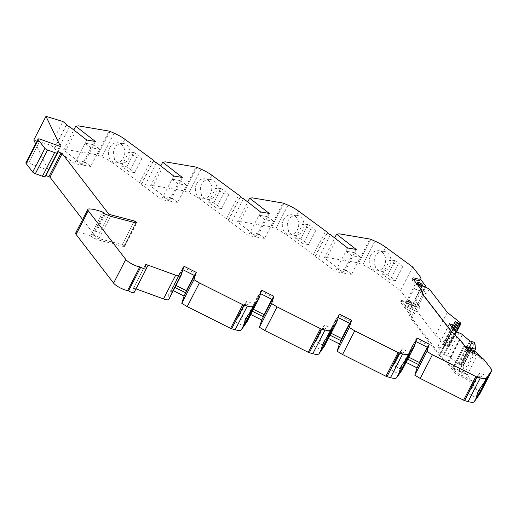 <?xml version="1.0" encoding="UTF-8"?>
<svg xmlns="http://www.w3.org/2000/svg" width="518" height="518" viewBox="0 0 518 518"><rect width="100%" height="100%" fill="white"/><g stroke="black" fill="none" stroke-linecap="round" stroke-linejoin="round"><path stroke-width="0.39" stroke-dasharray="2.59 1.94" d="M241.388 310.826A10.069 0.343 117.7 0 0 244.632 303.93A10.069 0.343 117.7 0 0 238.52 314.866A10.069 0.343 117.7 0 0 235.276 321.762A10.069 0.343 117.7 0 0 241.388 310.826M319.049 334.764A10.069 0.343 117.7 0 0 322.293 327.868A10.069 0.343 117.7 0 0 316.181 338.804A10.069 0.343 117.7 0 0 312.937 345.7A10.069 0.343 117.7 0 0 319.049 334.764M396.717 358.702A10.069 0.343 117.7 0 0 399.961 351.806A10.069 0.343 117.7 0 0 393.848 362.742A10.069 0.343 117.7 0 0 390.604 369.638A10.069 0.343 117.7 0 0 396.717 358.702M474.378 382.64A10.069 0.343 117.7 0 0 477.622 375.744A10.069 0.343 117.7 0 0 471.51 386.681A10.069 0.343 117.7 0 0 468.266 393.576A10.069 0.343 117.7 0 0 474.378 382.64M385.755 247.235L383.65 251.327A10.069 8.171 96.8 0 1 383.948 251.353A10.069 8.171 96.8 0 1 389.64 266.401A10.069 8.171 96.8 0 1 381.572 271.348A10.069 8.171 96.8 0 1 375.68 266.841L373.582 270.927L400.498 290.676L408.262 300.757A10.528 2.564 -152.8 0 1 408.773 302.344A10.528 2.564 -152.8 0 1 403.425 302.033A5.491 1.34 27.2 0 0 400.634 301.871A5.491 1.34 27.2 0 0 400.9 302.7L408.514 312.581L410.56 318.11L439.07 355.115L447.274 362.885L454.888 372.772A5.491 1.34 27.2 0 0 460.806 376.508A10.528 2.564 -152.8 0 1 472.157 383.683L479.927 393.764M383.65 251.327C380.154 251.211 377.363 252.842 375.278 256.235C373.776 259.809 373.912 263.345 375.68 266.841M370.571 255.672A10.069 8.171 96.8 0 1 378.639 250.718A10.069 8.171 96.8 0 1 384.324 265.766A10.069 8.171 96.8 0 1 376.256 270.72A10.069 8.171 96.8 0 1 370.571 255.672M330.497 234.706L318.324 258.391L335.411 271.665L344.075 273.135L324.423 257.88L334.667 237.943M298.802 211.247L296.691 215.346A10.069 8.171 96.8 0 1 297.015 215.378A10.069 8.171 96.8 0 1 302.706 230.419A10.069 8.171 96.8 0 1 294.638 235.373A10.069 8.171 96.8 0 1 288.733 230.834L286.629 234.932L315.456 256.17A2.286 0.557 27.2 0 0 315.119 256.281A2.286 0.557 27.2 0 0 317.864 258.249A2.286 0.557 27.2 0 0 318.324 258.391M296.691 215.346C293.207 215.242 290.423 216.88 288.351 220.254C286.849 223.821 286.978 227.35 288.733 230.834M283.631 219.697A10.069 8.171 96.8 0 1 291.705 214.743A10.069 8.171 96.8 0 1 297.39 229.785A10.069 8.171 96.8 0 1 289.322 234.738A10.069 8.171 96.8 0 1 283.631 219.697M243.544 198.711L231.371 222.403L248.459 235.671L257.122 237.147L237.471 221.885L247.714 201.955M211.849 175.252L209.738 179.351A10.069 8.171 96.8 0 1 210.062 179.383A10.069 8.171 96.8 0 1 215.747 194.425A10.069 8.171 96.8 0 1 207.679 199.378A10.069 8.171 96.8 0 1 201.78 194.846L199.67 198.944L228.503 220.176A2.286 0.557 27.2 0 0 228.166 220.286A2.286 0.557 27.2 0 0 230.911 222.254A2.286 0.557 27.2 0 0 231.371 222.403M209.738 179.351C206.255 179.247 203.47 180.886 201.398 184.266C199.896 187.833 200.026 191.356 201.78 194.846M196.678 183.702A10.069 8.171 96.8 0 1 204.746 178.749A10.069 8.171 96.8 0 1 210.438 193.797A10.069 8.171 96.8 0 1 202.37 198.75A10.069 8.171 96.8 0 1 196.678 183.702M156.591 162.723L144.418 186.409L161.506 199.683L170.169 201.152L150.518 185.897L160.761 165.961M124.896 139.264L122.785 143.363A10.069 8.171 96.8 0 1 123.109 143.389A10.069 8.171 96.8 0 1 128.794 158.437A10.069 8.171 96.8 0 1 120.726 163.39A10.069 8.171 96.8 0 1 114.828 158.851L112.717 162.95L141.55 184.188A2.286 0.557 27.2 0 0 141.207 184.298A2.286 0.557 27.2 0 0 143.952 186.266A2.286 0.557 27.2 0 0 144.418 186.409M122.785 143.363C119.302 143.253 116.518 144.891 114.446 148.271C112.943 151.839 113.066 155.368 114.828 158.851M109.725 147.714A10.069 8.171 96.8 0 1 117.793 142.761A10.069 8.171 96.8 0 1 123.485 157.802A10.069 8.171 96.8 0 1 115.417 162.756A10.069 8.171 96.8 0 1 109.725 147.714M69.632 126.729L57.459 150.414L74.547 163.688L83.217 165.164L63.565 149.903L73.809 129.973M33.8 140.022L50.719 145.182L54.604 148.193A2.286 0.557 27.2 0 0 54.273 148.31A2.286 0.557 27.2 0 0 57.019 150.278A2.286 0.557 27.2 0 0 57.459 150.414M471.056 351.942A2.862 0.699 27.2 0 0 473.115 352.965A2.862 0.699 27.2 0 0 473.899 353.198M460.483 371.782A2.862 0.699 27.2 0 0 458.825 371.626A2.862 0.699 27.2 0 0 462.257 374.087A2.862 0.699 27.2 0 0 463.914 374.242A2.862 0.699 27.2 0 0 460.483 371.782M410.47 304.403A2.862 0.699 -152.8 0 1 407.038 301.942A2.862 0.699 -152.8 0 1 408.696 302.098A2.862 0.699 -152.8 0 1 412.127 304.558A2.862 0.699 -152.8 0 1 410.47 304.403M407.938 303.58A2.862 0.699 27.2 0 0 406.28 303.425A2.862 0.699 27.2 0 0 409.712 305.885A2.862 0.699 27.2 0 0 411.37 306.041A2.862 0.699 27.2 0 0 407.938 303.58M418.032 283.942A2.862 0.699 27.2 0 0 416.375 283.786A2.862 0.699 27.2 0 0 419.807 286.24A2.862 0.699 27.2 0 0 421.464 286.396A2.862 0.699 27.2 0 0 418.032 283.942M451.754 326.78L440.98 347.74A2.066 0.505 27.2 0 0 442.152 348.29A2.066 0.505 27.2 0 0 443.35 348.4A2.066 0.505 27.2 0 0 443.246 348.09L455.018 325.187M454.059 329.772L445.94 345.571L447.053 346.166L454.914 330.879M261.648 290.164L259.997 293.376L260.677 291.22L251.8 308.488L249.475 313.856L247.487 320.182L259.162 297.461M260.554 293.654L259.997 293.376L251.126 310.645L252.408 311.286M250.757 314.497L249.475 313.856M339.309 314.102L337.665 317.314L338.338 315.158L329.467 332.42L327.136 337.794L325.149 344.12L336.829 321.4M338.215 317.592L337.665 317.314L328.788 334.583L330.07 335.224M328.425 338.435L327.136 337.794M416.977 338.04L415.326 341.252L416.006 339.096L404.804 361.726L402.816 368.052L414.491 345.331M415.883 341.53L415.326 341.252L406.455 358.514L407.737 359.162M406.086 362.373L404.804 361.726M452.7 367.786L459.239 370.169A6.863 1.671 -152.8 0 1 467.145 375.032L472.817 382.401A10.528 2.564 27.2 0 0 461.467 375.226A5.491 1.34 -152.8 0 1 455.549 371.484L452.7 367.786L463.552 346.665L466.401 350.362A5.491 1.34 27.2 0 0 472.325 354.105L472.986 352.823M484.33 359.991L483.676 361.273L479.849 356.313M483.676 361.273A10.528 2.564 27.2 0 0 472.325 354.105M459.447 339.199L447.274 362.885M451.243 331.423L439.07 355.115M422.733 294.425L410.56 318.11M420.687 288.895L408.514 312.581M404.409 305.115L401.56 301.418A5.491 1.34 -152.8 0 1 401.295 300.589A5.491 1.34 -152.8 0 1 404.085 300.751A10.528 2.564 27.2 0 0 409.434 301.062A10.528 2.564 27.2 0 0 408.922 299.469L414.594 306.837A6.863 1.671 -152.8 0 1 414.931 307.873A6.863 1.671 -152.8 0 1 410.955 307.498L404.409 305.115L415.268 283.993L421.807 286.376L419.625 290.617A6.863 1.671 27.2 0 0 423.601 290.993A6.863 1.671 27.2 0 0 423.271 289.957L421.153 287.205L414.892 299.922L420.143 306.74L417.508 311.875L435.541 335.282L447.312 312.386M413.235 279.215A5.491 1.34 27.2 0 0 412.147 279.467A5.491 1.34 27.2 0 0 412.412 280.296L415.268 283.993M420.292 279.94A10.528 2.564 27.2 0 0 419.781 278.347L420.441 277.065M414.594 306.837L416.776 302.59L414.659 299.838L421.153 287.205M412.671 266.984L400.498 290.676M420.577 279.383L419.781 278.347M402.887 266.336L395.584 280.549L387.768 274.812L395.072 260.599L402.887 266.336L397.578 265.702L390.274 279.914L382.459 274.177L387.768 274.812M373.582 270.927A15.333 3.736 27.2 0 0 362.794 264.84L374.967 241.155M339.232 233.838L327.059 257.53L357.711 262.743A1.832 0.447 -152.8 0 1 358.657 263.047L362.794 264.84M356.248 249.449L344.075 273.135M347.584 247.973L345.933 251.185L354.597 252.661L345.726 269.923L337.063 268.454L335.411 271.665M313.5 254.649L325.673 230.963M315.889 230.309L308.586 244.522L300.77 238.785L308.074 224.572L315.889 230.309L310.58 229.675L303.276 243.887L295.461 238.157L300.77 238.785M286.629 234.932A15.333 3.736 27.2 0 0 275.841 228.846L288.014 205.16M252.279 197.85L240.106 221.536L270.759 226.748A1.832 0.447 -152.8 0 1 271.704 227.052L275.841 228.846M269.295 213.455L257.122 237.147M260.632 211.985L258.981 215.197L267.644 216.666L258.773 233.935L250.11 232.459L248.459 235.671M226.547 218.661L238.72 194.969M228.937 194.315L221.633 208.527L213.817 202.797L221.121 188.584L228.937 194.315L223.627 193.687L216.323 207.899L208.501 202.162L213.817 202.797M199.67 198.944A15.333 3.736 27.2 0 0 188.889 192.858L201.062 169.166M165.326 161.856L153.153 185.548L183.806 190.754A1.832 0.447 -152.8 0 1 184.751 191.064L188.889 192.858M182.342 177.467L170.169 201.152M173.679 175.99L172.028 179.202L180.691 180.678L171.821 197.941L163.157 196.471L161.506 199.683M139.595 182.666L151.768 158.981M141.984 158.327L134.68 172.539L126.865 166.802L134.168 152.59L141.984 158.327L136.674 157.692L129.37 171.905L121.549 166.174L126.865 166.802M112.717 162.95A15.333 3.736 27.2 0 0 101.929 156.863L114.109 133.178M78.373 125.868L66.2 149.553L96.853 154.765A1.832 0.447 -152.8 0 1 97.798 155.07L101.929 156.863M95.39 141.472L83.217 165.164M86.726 140.002L85.075 143.214L93.739 144.684L84.861 161.953L76.198 160.476L74.547 163.688M50.719 145.182L62.898 121.497M60.587 146.588L48.414 170.28L35.645 143.842M25.9 162.794A4.578 1.114 -152.8 0 1 28.548 163.047L48.414 170.28M108.495 215.41L96.86 238.04L82.615 219.554M110.502 216.265L98.329 239.951L123.75 246.6A2.286 0.557 27.2 0 0 124.605 246.574A2.286 0.557 27.2 0 0 124.488 246.231L124.119 245.752A1.373 0.337 27.2 0 0 122.254 244.69L96.86 238.04M102.875 212.115L90.702 235.8A30.666 7.472 27.2 0 0 76.819 232.64A9.156 2.227 27.2 0 0 75.66 233.087M134.097 292.528A4.578 1.114 27.2 0 0 134.11 292.269L135.878 288.85A4.578 1.114 27.2 0 0 133.223 288.604A4.578 1.114 27.2 0 0 133.21 288.863L134.11 292.269M181.663 273.614L169.49 297.306L168.849 299.32L181.022 275.634M183.981 266.226L182.33 269.438L183.009 267.282L171.808 289.918L169.82 296.244L181.494 273.517M182.886 269.716L182.33 269.438L173.459 286.707L174.954 287.458M173.303 290.669L171.808 289.918M169.82 296.244A2.286 0.557 27.2 0 0 168.013 295.927A2.286 0.557 27.2 0 0 169.49 297.306M90.702 235.8L93.246 237.794L98.329 239.951M45.662 175.401L45.111 176.463M63.565 149.903L66.2 149.553M150.518 185.897L153.153 185.548M237.471 221.885L240.106 221.536M324.423 257.88L327.059 257.53M402.816 368.052A2.286 0.557 27.2 0 0 400.984 367.728A2.286 0.557 27.2 0 0 402.48 369.114L402.253 369.839M325.149 344.12A2.286 0.557 27.2 0 0 323.316 343.79A2.286 0.557 27.2 0 0 324.812 345.176L324.585 345.901M247.487 320.182A2.286 0.557 27.2 0 0 245.655 319.852A2.286 0.557 27.2 0 0 247.151 321.238L246.918 321.963M259.324 297.552L247.151 321.238M255.128 305.173L247.028 300.919L245.396 303.218L253.496 307.465M247.468 319.198L239.724 315.132L247.028 300.919M246.192 321.678L238.092 317.43L239.724 315.132M245.396 303.218L238.092 317.43M272.261 299.527L272.941 297.371L260.677 291.22M271.924 299.352L272.941 297.371M251.8 308.488L253.425 309.298M336.991 321.49L324.812 345.176M332.796 329.105L324.689 324.857L323.064 327.149L331.164 331.403M325.136 343.136L317.385 339.07L324.689 324.857M323.86 345.616L315.76 341.362L317.385 339.07M323.064 327.149L315.76 341.362M349.585 323.29L350.608 321.302L349.928 323.459M329.467 332.42L331.093 333.236M350.608 321.302L338.338 315.158M414.653 345.428L402.48 369.114M410.457 353.043L402.356 348.795L400.725 351.087L408.831 355.342M402.797 367.074L395.053 363.008L402.356 348.795M401.521 369.554L393.421 365.3L395.053 363.008M400.725 351.087L393.421 365.3M427.596 347.397L428.269 345.241L416.006 339.096M427.253 347.228L428.269 345.241M407.135 356.358L408.76 357.174M488.131 376.968L480.031 372.72L478.405 375.013L486.506 379.267M480.471 390.993L472.727 386.933L480.031 372.72M479.202 393.479L471.095 389.225L472.727 386.933M478.405 375.013L471.095 389.225M463.552 346.665L465.844 347.5M416.789 283.832L407.595 301.236L413.137 303.257L410.955 307.498M414.083 288.604L419.625 290.617M425.291 287.05A6.863 1.671 -152.8 0 1 421.807 286.376M395.584 280.549L390.274 279.914M395.072 260.599L389.763 259.965L397.578 265.702M382.459 274.177L389.763 259.965M342.89 272.98L337.063 268.454L345.933 251.185L351.761 255.711L360.424 257.187L351.554 274.449L342.89 272.98L351.761 255.711M345.726 269.923L351.554 274.449M354.597 252.661L360.424 257.187M327.395 232.932L315.456 256.17M308.586 244.522L303.276 243.887M308.074 224.572L302.765 223.944L310.58 229.675M295.461 238.157L302.765 223.944M255.937 236.985L250.11 232.459L258.981 215.197L264.808 219.723L273.472 221.192L264.601 238.461L255.937 236.985L264.808 219.723M258.773 233.935L264.601 238.461M267.644 216.666L273.472 221.192M240.443 196.937L228.503 220.176M221.633 208.527L216.323 207.899M221.121 188.584L215.812 187.95L223.627 193.687M208.501 202.162L215.812 187.95M168.985 200.997L163.157 196.471L172.028 179.202L177.855 183.728L186.519 185.204L177.648 202.467L168.985 200.997L177.855 183.728M171.821 197.941L177.648 202.467M180.691 180.678L186.519 185.204M153.49 160.949L141.55 184.188M134.68 172.539L129.37 171.905M134.168 152.59L128.859 151.962L136.674 157.692M121.549 166.174L128.859 151.962M93.739 144.684L99.566 149.21L90.695 166.472L84.861 161.953M90.695 166.472L82.025 165.002L76.198 160.476L85.075 143.214L90.903 147.74L99.566 149.21M82.025 165.002L90.903 147.74M66.55 124.948L54.604 148.193M194.6 275.589L195.273 273.433L183.009 267.282M194.256 275.414L195.273 273.433M174.139 284.55L175.971 285.47M416.776 302.59A6.863 1.671 -152.8 0 1 417.113 303.626A6.863 1.671 -152.8 0 1 413.137 303.257M421.335 290.643L409.939 312.833L405.108 306.565L407.595 301.236M429.273 288.979L426.638 294.107L421.38 287.289M420.143 306.74L413.519 303.535L407.744 301.431M414.238 288.798L420.014 290.902L422.649 285.768M405.108 306.565L410.878 308.67L413.519 303.535M474.915 343.272L463.15 366.174A2.286 0.557 27.2 0 0 463.021 365.915L474.792 343.02M463.15 366.174L463.74 371.95L458.883 370.966L453.108 368.868L448.284 362.6L440.073 354.83L411.978 318.363L409.939 312.833M410.878 308.67L417.508 311.875M435.541 335.282L448.141 345.312L459.913 322.416M460.347 322.831L448.575 345.733A2.286 0.557 27.2 0 0 448.141 345.312M448.575 345.733L449.087 346.4L460.858 323.497M456.144 331.915L448.594 346.607A1.373 0.337 27.2 0 0 449.158 346.607A1.373 0.337 27.2 0 0 449.087 346.4M448.594 346.607L447.053 346.166M445.94 345.571L443.201 344.515L443.246 348.09M440.98 347.74L437.665 346.665L443.635 354.409L447.228 355.853L459 332.951M462.289 334.628L450.518 357.53A2.066 0.505 27.2 0 0 448.989 356.436A2.066 0.505 27.2 0 0 447.228 355.853M450.518 357.53L458.029 363.791L460.709 364.795L472.435 341.925M473.18 341.899L461.409 364.801L460.709 364.737M461.409 364.801L473.316 341.958M474.65 342.838L462.878 365.734A1.373 0.337 27.2 0 0 461.551 364.86M423.666 295.629L411.978 318.363M426.638 294.107L420.014 290.902M463.74 371.95L474.443 351.126M462.49 334.887L450.718 357.783M443.635 354.409L455.4 331.507M449.436 323.769L437.665 346.665M443.052 347.831L454.817 324.935M451.819 331.973L440.073 354.83M459.965 339.866L448.284 362.6M464.795 346.134L453.108 368.868M458.883 370.966L470.143 349.061M444.159 354.733L455.924 331.837M449.566 323.938L437.911 346.626M454.927 322.487L443.602 344.522M477.997 353.911L467.145 375.032M472.817 382.401L472.157 383.683M467.061 349.08L466.401 350.362M455.549 371.484L454.888 372.772M413.073 279.008L412.412 280.296M400.9 302.7L401.56 301.418M408.262 300.757L408.922 299.469M423.271 289.957L425.453 285.709M357.711 262.743L369.884 239.051M270.759 226.748L282.932 203.062M183.806 190.754L195.979 167.068M96.853 154.765L109.026 131.073M40.728 139.355L28.548 163.047M133.741 222.339L122.254 244.69M123.75 246.6L135.923 222.915M76.819 232.64L88.992 208.948M145.383 265.177L133.21 288.863M459.239 370.169L470.098 349.048M370.83 239.355L358.657 263.047M283.877 203.367L271.704 227.052M196.924 167.372L184.751 191.064M109.971 131.384L97.798 155.07M135.865 222.895L124.119 245.752M124.488 246.231L136.428 222.999M105.419 214.109L93.246 237.794M103.93 212.762L91.757 236.448M460.806 376.508L461.467 375.226M404.085 300.751L403.425 302.033M57.608 151.755L45.429 175.447L57.608 151.748M104.513 213.52L92.333 237.205M458.029 363.791L469.794 340.889M454.959 321.639L443.194 344.541M458.786 364.232L470.558 341.336M458.929 364.29L470.694 341.388M455.102 325.33L444.981 345.02M460.178 364.743L471.95 341.848M244.632 303.93L252.732 308.184M322.293 327.868L330.4 332.116M399.961 351.806L408.061 356.054M477.622 375.744L485.722 379.998M378.639 250.718L383.948 251.353M291.705 214.743L297.015 215.378M204.746 178.749L210.062 179.383M117.793 142.761L123.109 143.389M458.825 371.626L469.684 350.505M406.28 303.425L407.038 301.942M416.375 283.786L417.132 282.304M412.147 279.467L412.807 278.179M235.276 321.762L243.376 326.016M245.655 319.852L257.828 296.16M312.937 345.7L321.037 349.948M323.316 343.79L335.496 320.098M390.604 369.638L398.705 373.886M400.984 367.728L413.157 344.036M468.266 393.576L476.366 397.83M376.256 270.72L381.572 271.348M315.119 256.281L327.292 232.588M289.322 234.738L294.638 235.373M228.166 220.286L240.339 196.6M202.37 198.75L207.679 199.378M141.207 184.298L153.386 160.606M115.417 162.756L120.726 163.39M54.273 148.31L66.453 124.618M124.605 246.574L136.778 222.889M133.223 288.604L145.403 264.912M168.013 295.927L180.193 272.241M400.634 301.871L401.295 300.589M408.773 302.344L409.434 301.062M463.914 374.242L474.773 353.121M414.931 307.873L417.113 303.626M411.37 306.041L412.127 304.558M423.601 290.993L425.563 287.179M421.464 286.396L422.222 284.919M443.201 344.515L454.966 321.613M443.35 348.4L453.38 328.885M449.158 346.607L456.617 332.083M460.709 364.795L472.481 341.893M460.716 364.685L472.403 341.938"/><path stroke-width="0.78" d="M125.77 259.44L113.597 283.126A9.156 2.227 27.2 0 0 124.132 289.614A9.156 2.227 27.2 0 0 127.622 290.527L139.795 266.835A9.156 2.227 -152.8 0 1 136.305 265.928A9.156 2.227 -152.8 0 1 125.77 259.44L88.28 210.781A9.156 2.227 -152.8 0 1 87.833 209.395A9.156 2.227 -152.8 0 1 88.992 208.948A30.666 7.472 -152.8 0 1 102.875 212.115L105.419 214.109L110.502 216.265L135.923 222.915A2.286 0.557 -152.8 0 0 136.778 222.889A2.286 0.557 -152.8 0 0 136.668 222.539L136.299 222.06L135.865 222.895M128.548 290.896A4.578 1.114 27.2 0 0 131.449 292.281A4.578 1.114 27.2 0 0 134.097 292.528L146.27 268.842A4.578 1.114 -152.8 0 1 143.622 268.589A4.578 1.114 -152.8 0 1 140.721 267.204L128.548 290.896L127.622 290.527M245.713 318.641L251.385 310.263L253.49 306.164A15.333 3.736 -152.8 0 1 247.332 306.08L235.153 329.772A15.333 3.736 27.2 0 0 241.317 329.856L243.421 325.757L245.713 318.641M243.421 325.757A10.069 0.343 117.7 0 0 243.376 326.016A10.069 0.343 117.7 0 0 249.488 315.08A10.069 0.343 117.7 0 0 252.732 308.184A10.069 0.343 117.7 0 0 251.385 310.263M309.304 352.719L321.477 329.027L324.993 330.018L312.82 353.71L309.304 352.719A1.832 0.447 -152.8 0 1 308.987 352.616A1.832 0.447 -152.8 0 1 308.275 352.305L264.892 330.562L277.065 306.876L271.626 303.587L273.912 296.315L261.648 290.164L259.66 296.49A2.286 0.557 -152.8 0 0 257.828 296.16A2.286 0.557 -152.8 0 0 259.324 297.552L253.49 306.164M321.477 329.027A1.832 0.447 -152.8 0 1 321.16 328.924A1.832 0.447 -152.8 0 1 320.448 328.619L277.065 306.876M312.82 353.71A15.333 3.736 27.2 0 0 318.984 353.794L321.089 349.695L323.374 342.579L329.053 334.201L331.157 330.102A15.333 3.736 -152.8 0 1 324.993 330.018M321.089 349.695A10.069 0.343 117.7 0 0 321.037 349.948A10.069 0.343 117.7 0 0 327.149 339.012A10.069 0.343 117.7 0 0 330.4 332.116A10.069 0.343 117.7 0 0 329.053 334.201M386.965 376.651L399.145 352.965L402.661 353.956L390.488 377.648L386.965 376.651A1.832 0.447 -152.8 0 1 386.648 376.554A1.832 0.447 -152.8 0 1 385.942 376.243L342.553 354.5L354.726 330.814L349.287 327.525L351.58 320.247L339.309 314.102L337.322 320.428A2.286 0.557 -152.8 0 0 335.496 320.098A2.286 0.557 -152.8 0 0 336.991 321.49L331.157 330.102M399.145 352.965A1.832 0.447 -152.8 0 1 398.828 352.862A1.832 0.447 -152.8 0 1 398.115 352.551L354.726 330.814M390.488 377.648A15.333 3.736 27.2 0 0 396.646 377.732L398.756 373.633L401.042 366.517L406.714 358.139L408.825 354.04A15.333 3.736 -152.8 0 1 402.661 353.956M398.756 373.633A10.069 0.343 117.7 0 0 398.705 373.886A10.069 0.343 117.7 0 0 404.817 362.95A10.069 0.343 117.7 0 0 408.061 356.054A10.069 0.343 117.7 0 0 406.714 358.139M464.633 400.589L476.806 376.903L480.328 377.894L468.149 401.579L464.633 400.589A1.832 0.447 -152.8 0 1 464.316 400.485A1.832 0.447 -152.8 0 1 463.61 400.181L420.221 378.438L432.394 354.746L426.955 351.457L429.247 344.185L416.977 338.04L414.989 344.366A2.286 0.557 -152.8 0 0 413.157 344.036A2.286 0.557 -152.8 0 0 414.653 345.428L408.825 354.04M476.806 376.903A1.832 0.447 -152.8 0 1 476.489 376.8A1.832 0.447 -152.8 0 1 475.783 376.489L432.394 354.746M468.149 401.579A15.333 3.736 27.2 0 0 474.313 401.664L476.411 397.578C476.443 396.432 477.201 394.056 478.697 390.455L484.388 382.064L486.486 377.978A15.333 3.736 -152.8 0 1 480.328 377.894M476.411 397.578A10.069 0.343 117.7 0 0 476.366 397.83A10.069 0.343 117.7 0 0 482.478 386.894A10.069 0.343 117.7 0 0 485.722 379.998A10.069 0.343 117.7 0 0 484.388 382.064M420.946 278.658A10.528 2.564 -152.8 0 1 415.598 278.341L414.937 279.629A10.528 2.564 27.2 0 0 420.292 279.94L420.946 278.658A10.528 2.564 -152.8 0 0 420.441 277.065L412.671 266.984L385.755 247.235A15.333 3.736 -152.8 0 0 374.967 241.155L370.83 239.355A1.832 0.447 -152.8 0 0 369.884 239.051L339.232 233.838L336.596 234.188L356.248 249.449L347.584 247.973L330.497 234.706A2.286 0.557 -152.8 0 1 330.037 234.557A2.286 0.557 -152.8 0 1 327.292 232.588A2.286 0.557 -152.8 0 1 327.629 232.478L298.802 211.247A15.333 3.736 -152.8 0 0 288.014 205.16L283.877 203.367A1.832 0.447 -152.8 0 0 282.932 203.062L252.279 197.85L249.644 198.2L269.295 213.455L260.632 211.985L243.544 198.711A2.286 0.557 -152.8 0 1 243.084 198.569A2.286 0.557 -152.8 0 1 240.339 196.6A2.286 0.557 -152.8 0 1 240.676 196.49L211.849 175.252A15.333 3.736 -152.8 0 0 201.062 169.166L196.924 167.372A1.832 0.447 -152.8 0 0 195.979 167.068L165.326 161.856L162.691 162.205L182.342 177.467L173.679 175.99L156.591 162.723A2.286 0.557 -152.8 0 1 156.132 162.574A2.286 0.557 -152.8 0 1 153.386 160.606A2.286 0.557 -152.8 0 1 153.723 160.496L124.896 139.264A15.333 3.736 -152.8 0 0 114.109 133.178L109.971 131.384A1.832 0.447 -152.8 0 0 109.026 131.073L78.373 125.868L75.738 126.217L95.39 141.472L86.726 140.002L69.632 126.729A2.286 0.557 -152.8 0 1 69.198 126.586A2.286 0.557 -152.8 0 1 66.453 124.618A2.286 0.557 -152.8 0 1 66.777 124.508L62.898 121.497L45.972 116.336L33.8 140.022L35.645 143.842M235.153 329.772L231.637 328.781A1.832 0.447 -152.8 0 1 231.319 328.677A1.832 0.447 -152.8 0 1 230.614 328.367L187.225 306.624L199.398 282.938L193.959 279.649L196.251 272.377L183.981 266.226L181.993 272.559A2.286 0.557 -152.8 0 0 180.193 272.241A2.286 0.557 -152.8 0 0 181.663 273.614L181.022 275.634A9.156 2.227 -152.8 0 1 180.983 275.718A9.156 2.227 -152.8 0 1 175.686 275.22L148.051 265.164A4.578 1.114 -152.8 0 0 145.403 264.912A4.578 1.114 -152.8 0 0 145.383 265.177L146.29 268.577A4.578 1.114 -152.8 0 1 146.27 268.842M231.637 328.781L243.81 305.089A1.832 0.447 -152.8 0 1 243.492 304.985A1.832 0.447 -152.8 0 1 242.787 304.681L199.398 282.938M473.899 353.198A2.862 0.699 27.2 0 0 474.773 353.121A2.862 0.699 27.2 0 0 471.341 350.66A2.862 0.699 27.2 0 0 469.684 350.505A2.862 0.699 27.2 0 0 471.056 351.942M418.79 282.459A2.862 0.699 27.2 0 0 417.132 282.304A2.862 0.699 27.2 0 0 420.564 284.764A2.862 0.699 27.2 0 0 422.222 284.919A2.862 0.699 27.2 0 0 418.79 282.459M454.914 330.879L458.825 323.271L454.966 321.613L455.018 325.187A2.066 0.505 -152.8 0 1 455.115 325.498A2.066 0.505 -152.8 0 1 453.923 325.388A2.066 0.505 -152.8 0 1 452.751 324.844L451.754 326.78M415.598 278.341A5.491 1.34 27.2 0 0 412.807 278.179A5.491 1.34 27.2 0 0 413.073 279.008L420.687 288.895L422.733 294.425L451.243 331.423L459.447 339.199L467.061 349.08A5.491 1.34 27.2 0 0 472.986 352.823A10.528 2.564 -152.8 0 1 484.33 359.991L492.1 370.072L486.486 377.978M82.615 219.554L49.993 177.214L45.966 175.485L58.139 151.793L57.608 151.748L57.284 152.778A4.578 1.114 -152.8 0 1 57.265 152.816A4.578 1.114 -152.8 0 1 54.617 152.57L47.533 149.993A2.286 0.557 -152.8 0 1 44.898 148.368L38.293 139.795A4.578 1.114 -152.8 0 1 38.073 139.109A4.578 1.114 -152.8 0 1 40.728 139.355L60.587 146.588L45.972 116.336M58.139 151.793L62.166 153.529L109.033 214.355L108.495 215.41M136.299 222.06A1.373 0.337 -152.8 0 0 134.434 220.998L109.033 214.355M139.795 266.835L140.721 267.204M243.81 305.089L247.332 306.08M259.097 298.277L246.918 321.963L241.317 329.856M247.824 319.386L255.128 305.173L253.496 307.465L246.192 321.678L247.824 319.386L247.468 319.198M259.162 297.461L259.66 296.49M252.408 311.286L263.39 316.789L272.261 299.527L260.554 293.654M273.912 296.315L261.739 320.001L250.757 314.497M271.626 303.587L259.447 327.272L261.739 320.001M336.758 322.209L324.585 345.901L318.984 353.794M325.485 343.317L332.796 329.105L331.164 331.403L323.86 345.616L325.485 343.317L325.136 343.136M336.829 321.4L337.322 320.428M330.07 335.224L341.058 340.727L349.928 323.459L338.215 317.592M351.58 320.247L339.407 343.939L328.425 338.435M349.287 327.525L337.114 351.21L339.407 343.939M414.426 346.147L402.253 369.839L396.646 377.732M403.153 367.256L410.457 353.043L408.831 355.342L401.521 369.554L403.153 367.256L402.797 367.074M414.491 345.331L414.989 344.366M407.737 359.162L418.719 364.666L427.596 347.397L415.883 341.53M429.247 344.185L417.068 367.877L406.086 362.373M426.955 351.457L414.782 375.149L417.068 367.877M492.1 370.072L479.927 393.764L474.313 401.664M480.827 391.181L488.131 376.968L486.506 379.267L479.202 393.479L480.827 391.181L480.471 390.993M479.849 356.313L477.997 353.911A6.863 1.671 -152.8 0 0 470.098 349.048L465.844 347.5M414.937 279.629A5.491 1.34 27.2 0 0 413.235 279.215M425.563 287.179L425.783 286.752A6.863 1.671 -152.8 0 0 425.453 285.709L420.577 279.383M334.667 237.943L336.596 234.188M247.714 201.955L249.644 198.2M160.761 165.961L162.691 162.205M73.809 129.973L75.738 126.217M57.239 152.855L45.111 176.463A4.578 1.114 -152.8 0 1 45.092 176.508A4.578 1.114 -152.8 0 1 42.444 176.256L35.36 173.679A2.286 0.557 -152.8 0 1 32.725 172.06L26.12 163.487A4.578 1.114 -152.8 0 1 25.9 162.794L38.073 139.109M87.833 209.395L75.66 233.087A9.156 2.227 27.2 0 0 76.101 234.466L88.28 210.781M113.597 283.126L76.101 234.466M175.686 275.22L163.507 298.912L135.969 288.882M163.507 298.912A9.156 2.227 27.2 0 0 168.81 299.41A9.156 2.227 27.2 0 0 168.849 299.32M181.494 273.517L181.993 272.559M174.954 287.458L185.722 292.851L194.6 275.589L182.886 269.716M196.251 272.377L184.071 296.063L173.303 290.669M193.959 279.649L181.786 303.334L184.071 296.063M187.225 306.624L181.786 303.334M420.221 378.438L414.782 375.149M342.553 354.5L337.114 351.21M264.892 330.562L259.447 327.272M263.39 316.789L264.07 314.633L271.924 299.352M253.425 309.298L264.07 314.633M341.058 340.727L341.731 338.571L349.585 323.29M331.093 333.236L341.731 338.571M418.719 364.666L419.399 362.509L427.253 347.228M408.76 357.174L419.399 362.509M425.783 286.752A6.863 1.671 -152.8 0 1 425.291 287.05M327.629 232.478L327.395 232.932M240.676 196.49L240.443 196.937M153.723 160.496L153.49 160.949M66.777 124.508L66.55 124.948M185.722 292.851L186.402 290.695L194.256 275.414M175.971 285.47L186.402 290.695M416.789 283.832L421.704 289.931L421.335 290.643M456.617 332.083L460.923 323.705A1.373 0.337 -152.8 0 0 460.858 323.497L460.347 322.831A2.286 0.557 -152.8 0 0 459.913 322.416L447.312 312.386L429.273 288.979L422.649 285.768L416.873 283.67M421.704 289.931L423.666 295.629M472.435 341.925L473.316 341.958A1.373 0.337 -152.8 0 1 474.65 342.838L474.792 343.02A2.286 0.557 -152.8 0 1 474.915 343.272L475.511 349.054L470.648 348.07L464.879 345.966L460.049 339.704L451.845 331.928L423.75 295.461M472.481 341.841L469.794 340.889L462.289 334.628A2.066 0.505 -152.8 0 0 460.755 333.534A2.066 0.505 -152.8 0 0 459 332.951L455.4 331.507L449.436 323.769L452.751 324.844M458.825 323.271L460.36 323.705L456.144 331.915M460.923 323.705A1.373 0.337 -152.8 0 1 460.36 323.705M474.443 351.126L475.511 349.054M470.143 349.061L470.648 348.07M455.367 321.62L454.927 322.487M320.448 328.619L308.275 352.305M398.115 352.551L385.942 376.243M475.783 376.489L463.61 400.181M242.787 304.681L230.614 328.367M457.711 322.669L454.059 329.772M26.12 163.487L38.293 139.795M44.898 148.368L32.725 172.06M35.36 173.679L47.533 149.993M54.617 152.57L42.444 176.256M49.993 177.214L62.166 153.529M134.434 220.998L133.741 222.339M146.29 268.589L148.051 265.164M48.938 176.567L61.111 152.881M136.428 222.999L136.668 222.539M456.753 322.125L455.102 325.33M168.81 299.41L180.983 275.718M45.092 176.508L57.265 152.816M453.38 328.885L455.115 325.498"/></g></svg>
